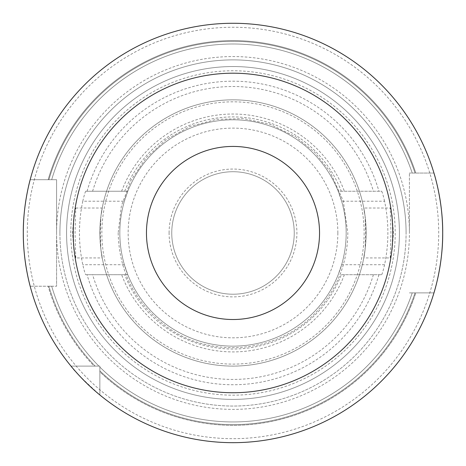 <?xml version="1.0" encoding="UTF-8"?>
<svg xmlns="http://www.w3.org/2000/svg" width="466" height="466" viewBox="0 0 466 466"><rect width="100%" height="100%" fill="white"/><g stroke="black" fill="none" stroke-linecap="round" stroke-linejoin="round"><path stroke-width="0.35" stroke-dasharray="2.33 1.75" d="M59.916 232.971A173.084 173.084 0 0 0 233 406.055A173.084 173.084 0 0 0 406.084 232.971A173.084 173.084 0 0 1 233 406.055A173.084 173.084 0 0 1 59.916 232.971A173.084 173.084 0 0 1 233 59.881A173.084 173.084 0 0 1 406.084 232.971A173.084 173.084 0 0 0 233 59.881A173.084 173.084 0 0 0 59.916 232.971A173.084 173.084 0 0 1 233 59.881A173.084 173.084 0 0 1 406.084 232.971M390.234 257.931L390.951 232.971L390.234 208.005L392.11 215.309L393.455 232.971L392.11 250.638L390.234 257.931L363.783 257.931L365.059 249.904L365.728 232.971L365.059 216.032C361.942 199.203 365.6 211.092 366.142 232.971C365.606 254.803 361.936 266.768 365.059 249.904A133.142 133.142 0 0 1 100.941 249.904C104.058 266.738 100.4 254.844 99.858 232.971C100.394 211.139 104.064 199.174 100.941 216.032L100.272 232.971L100.941 249.904L102.217 257.931L75.766 257.931L73.89 250.638L72.545 232.971L73.89 215.298L75.766 208.005L75.049 232.971L75.766 257.931M30.174 179.713L56.584 179.713L30.174 179.713A209.7 209.7 0 0 1 433.957 173.055L409.416 173.055L433.957 173.055A209.7 209.7 0 0 0 30.174 179.713A209.7 209.7 0 0 1 433.957 173.055M56.584 232.971L56.584 179.713L56.584 232.971A176.416 176.416 0 0 1 233 56.555A176.416 176.416 0 0 1 409.416 232.971L409.416 173.055L409.416 232.971A176.416 176.416 0 0 1 233 409.381A176.416 176.416 0 0 1 56.584 232.971L56.584 286.229L56.584 232.971M319.542 232.971A86.542 86.542 0 0 1 233 319.513A86.542 86.542 0 0 1 146.458 232.971A86.542 86.542 0 0 1 233 146.429A86.542 86.542 0 0 1 319.542 232.971M23.3 232.971A209.7 209.7 0 0 1 233 23.271A209.7 209.7 0 0 1 442.7 232.971A209.7 209.7 0 0 1 233 442.671A209.7 209.7 0 0 1 23.3 232.971A209.7 209.7 0 0 1 233 23.271A209.7 209.7 0 0 1 442.7 232.971A209.7 209.7 0 0 1 233 442.671A209.7 209.7 0 0 1 23.3 232.971A209.7 209.7 0 0 0 233 442.671A209.7 209.7 0 0 0 442.7 232.971M82.785 201.213A153.535 153.535 0 0 0 82.785 264.723C84.2 270.74 85.191 274.066 85.767 274.707L127.806 274.707L124.375 264.723A113.174 113.174 0 0 1 233 119.797A113.174 113.174 0 0 1 346.174 232.971A113.174 113.174 0 0 1 233 346.139A113.174 113.174 0 0 1 119.826 232.971A113.174 113.174 0 0 1 233 119.797A113.174 113.174 0 0 1 346.174 232.971A113.174 113.174 0 0 1 233 346.139A113.174 113.174 0 0 1 119.826 232.971A113.174 113.174 0 0 1 233 119.797A113.174 113.174 0 0 1 346.174 232.971A113.174 113.174 0 0 1 233 346.139A113.174 113.174 0 0 1 124.375 201.213L127.806 191.229L85.767 191.229C85.196 191.858 84.2 195.19 82.785 201.213L124.375 201.213M70.797 232.971A162.203 162.203 0 0 1 233 70.762A162.203 162.203 0 0 1 395.203 232.971A162.203 162.203 0 0 1 233 395.174A162.203 162.203 0 0 1 70.797 232.971M341.625 264.723A113.174 113.174 0 0 0 341.625 201.213L384.578 201.213A154.869 154.869 0 0 1 384.578 264.723L341.625 264.723L338.194 274.707A113.174 113.174 0 0 1 127.806 274.707L85.767 274.707M384.578 201.213C383.174 195.196 382.19 191.87 381.619 191.229L338.194 191.229L341.625 201.213M366.142 232.971A133.142 133.142 0 0 1 233 366.113A133.142 133.142 0 0 1 99.858 232.971A133.142 133.142 0 0 1 233 99.829A133.142 133.142 0 0 1 366.142 232.971A133.142 133.142 0 0 0 233 99.829A133.142 133.142 0 0 0 99.858 232.971M171.756 232.971A61.244 61.244 0 0 1 233 171.721A61.244 61.244 0 0 1 294.244 232.971A61.244 61.244 0 0 1 233 294.215A61.244 61.244 0 0 1 171.756 232.971A61.244 61.244 0 0 1 233 171.721A61.244 61.244 0 0 1 294.244 232.971A61.244 61.244 0 0 1 233 294.215A61.244 61.244 0 0 1 171.756 232.971A61.244 61.244 0 0 0 233 294.215A61.244 61.244 0 0 0 294.244 232.971M66.574 232.971A166.426 166.426 0 0 1 233 66.539A166.426 166.426 0 0 1 399.426 232.971A166.426 166.426 0 0 1 233 399.397A166.426 166.426 0 0 1 66.574 232.971A166.426 166.426 0 0 1 233 66.539A166.426 166.426 0 0 1 399.426 232.971A166.426 166.426 0 0 1 233 399.397A166.426 166.426 0 0 1 66.574 232.971M73.226 232.971A159.774 159.774 0 0 1 233 73.197A159.774 159.774 0 0 1 392.774 232.971A159.774 159.774 0 0 1 233 392.739A159.774 159.774 0 0 1 73.226 232.971A159.774 159.774 0 0 1 233 73.197A159.774 159.774 0 0 1 392.774 232.971A159.774 159.774 0 0 1 233 392.739A159.774 159.774 0 0 1 73.226 232.971M94.144 366.113L95.169 366.113L94.144 366.113A192.376 192.376 0 0 1 48.144 286.229L30.174 286.229L48.144 286.229A192.376 192.376 0 0 0 94.144 366.113L70.989 366.113L94.144 366.113M433.957 292.881L409.416 292.881L433.957 292.881A209.7 209.7 0 0 1 99.858 394.976A209.7 209.7 0 0 0 433.957 292.881A209.7 209.7 0 0 1 99.858 394.976L99.858 371.827A192.376 192.376 0 0 0 415.806 292.881L433.957 292.881L415.806 292.881A192.376 192.376 0 0 1 99.858 371.827L99.858 394.976L99.858 366.113L70.989 366.113A209.7 209.7 0 0 1 30.174 286.229L56.584 286.229L30.174 286.229A209.7 209.7 0 0 0 70.989 366.113A209.7 209.7 0 0 1 30.174 286.229M48.913 286.229L51.685 286.229L48.913 286.229A191.637 191.637 0 0 0 95.169 366.113L98.897 366.113A188.975 188.975 0 0 1 51.685 286.229A188.975 188.975 0 0 0 98.897 366.113L95.169 366.113A191.637 191.637 0 0 1 48.913 286.229M48.144 179.713A192.376 192.376 0 0 1 415.806 173.055A192.376 192.376 0 0 0 48.144 179.713L48.913 179.713L48.144 179.713M70.989 366.113C72.352 369.043 81.975 378.66 99.858 394.976L99.858 366.113L70.989 366.113M412.224 292.881A188.975 188.975 0 0 1 99.858 367.074L99.858 370.796L99.858 367.074A188.975 188.975 0 0 0 412.224 292.881L415.025 292.881L412.224 292.881A188.975 188.975 0 0 1 99.858 367.074M51.685 179.713L48.913 179.713L51.685 179.713A188.975 188.975 0 0 1 412.224 173.055L415.025 173.055L412.224 173.055A188.975 188.975 0 0 0 51.685 179.713A188.975 188.975 0 0 1 412.224 173.055M85.767 191.229L127.806 191.229A113.174 113.174 0 0 1 338.194 191.229L381.619 191.229M75.766 208.005L102.217 208.005L100.941 216.032A133.142 133.142 0 0 1 365.059 216.032L363.783 208.005L390.234 208.005M341.287 274.707L381.619 274.707L341.287 274.707A116.051 116.051 0 0 1 124.713 274.707M381.619 274.707C382.19 274.078 383.174 270.752 384.578 264.723M27.296 232.971A205.704 205.704 0 0 1 233 27.261A205.704 205.704 0 0 1 438.704 232.971A205.704 205.704 0 0 1 233 438.675A205.704 205.704 0 0 1 27.296 232.971M87.066 191.229A151.788 151.788 0 0 1 378.934 191.229M364.144 232.971A131.144 131.144 0 0 1 233 364.115A131.144 131.144 0 0 1 101.856 232.971A131.144 131.144 0 0 1 233 101.821A131.144 131.144 0 0 1 364.144 232.971M365.059 249.904A133.142 133.142 0 0 1 100.941 249.904M337.85 232.971A104.85 104.85 0 0 1 233 337.821A104.85 104.85 0 0 1 128.15 232.971A104.85 104.85 0 0 1 233 128.121A104.85 104.85 0 0 1 337.85 232.971M169.094 232.971A63.906 63.906 0 0 1 233 169.059A63.906 63.906 0 0 1 296.906 232.971A63.906 63.906 0 0 1 233 296.877A63.906 63.906 0 0 1 169.094 232.971M98.897 366.113A188.975 188.975 0 0 1 51.685 286.229M415.025 292.881A191.637 191.637 0 0 1 99.858 370.796A191.637 191.637 0 0 0 415.025 292.881M48.913 179.713A191.637 191.637 0 0 1 415.025 173.055A191.637 191.637 0 0 0 48.913 179.713M124.713 191.229A116.051 116.051 0 0 1 341.287 191.229M121.626 191.229A118.935 118.935 0 0 1 344.374 191.229M92.606 191.229A146.47 146.47 0 0 1 373.394 191.229M344.374 274.707A118.935 118.935 0 0 1 121.626 274.707M373.394 274.707A146.47 146.47 0 0 1 92.606 274.707M378.934 274.707A151.788 151.788 0 0 1 87.066 274.707M124.375 264.723L82.785 264.723M118.166 232.971C119.18 272.214 135.443 303.529 166.968 326.922C211.727 359.769 279.548 352.82 316.711 311.579C337.064 289.328 347.444 263.127 347.834 232.971L343.279 200.933L329.957 171.436L314.835 152.411L296.05 136.987L270.198 124.323L243.613 118.62L216.358 119.354L190.07 126.461L166.228 139.526L146.138 157.852L130.905 180.424L121.381 205.972L118.166 232.971"/><path stroke-width="0.7" d="M30.174 179.713C30.342 179.072 23.067 204.417 23.3 232.971A209.7 209.7 0 0 1 233 23.271A209.7 209.7 0 0 1 442.7 232.971C442.991 265.201 433.776 293.516 433.957 292.881M319.542 232.971A86.542 86.542 0 0 1 233 319.513A86.542 86.542 0 0 1 146.458 232.971A86.542 86.542 0 0 1 233 146.429A86.542 86.542 0 0 1 319.542 232.971M73.226 232.971A159.774 159.774 0 0 1 233 73.197A159.774 159.774 0 0 1 392.774 232.971A159.774 159.774 0 0 1 233 392.739A159.774 159.774 0 0 1 73.226 232.971M433.957 173.055C433.764 172.368 442.997 200.811 442.7 232.971A209.7 209.7 0 0 1 233 442.671A209.7 209.7 0 0 1 23.3 232.971C23.079 261.577 30.331 286.817 30.174 286.229"/></g></svg>
